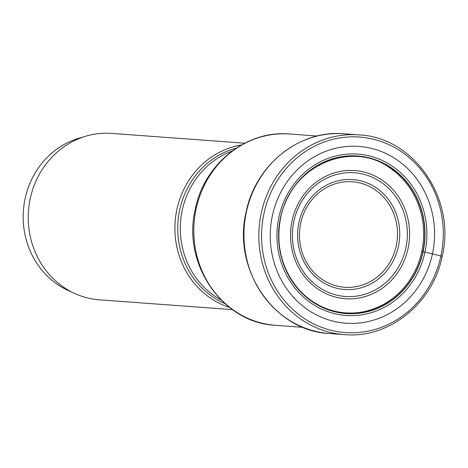 <?xml version="1.0" encoding="UTF-8"?>
<svg xmlns="http://www.w3.org/2000/svg" width="468" height="468" viewBox="0 0 468 468"><rect width="100%" height="100%" fill="white"/><g stroke="black" fill="none" stroke-linecap="round" stroke-linejoin="round"><path stroke-width="0.7" d="M272.37 215.766A88.639 82.122 -85.8 0 1 370.96 148.274A88.639 82.122 -85.8 0 1 432.45 253.843A88.639 82.122 -85.8 0 1 333.86 321.34A88.639 82.122 -85.8 0 1 272.37 215.766M421.785 251.544A78.419 72.657 -85.8 0 0 392.049 169.533C353.913 138.92 290.686 164.192 280.642 217.877C275.722 243.758 281.034 266.737 296.577 286.825C303.17 294.893 310.974 301.211 319.989 305.774C329.408 310.489 339.318 312.911 349.725 313.034C356.897 313.203 368.345 312.08 382.046 305.183A78.419 72.657 94.2 0 0 421.785 251.544L423.119 251.725A78.993 73.189 -85.8 0 0 368.316 157.64A78.993 73.189 -85.8 0 0 280.455 217.796A78.993 73.189 94.2 0 0 335.252 311.881A78.993 73.189 94.2 0 0 423.119 251.725A938.012 52.164 -167.9 0 0 424.95 252.141L442.055 256.253M229.455 307.4A83.439 77.308 -85.8 0 1 176.898 209.5A83.439 77.308 -85.8 0 1 241.429 144.969M244.723 143.202L111.7 133.392A83.439 77.308 94.2 0 0 30.221 198.684A83.439 77.308 94.2 0 0 99.432 299.824L232.45 309.629M82.935 137.13A80.812 74.874 94.2 0 0 23.4 210.553A80.812 74.874 94.2 0 0 71.522 291.909M440.95 255.861A98.028 90.827 94.2 0 0 372.943 139.107A98.028 90.827 94.2 0 0 263.911 213.753A98.028 90.827 94.2 0 0 331.911 330.507A98.028 90.827 94.2 0 0 440.95 255.861M344.278 334.608A100.129 92.775 -85.8 0 1 261.22 213.244A100.129 92.775 -85.8 0 1 359.003 134.889C413.835 137.083 456.247 199.07 442.213 256.242C433.035 303.422 388.826 338.867 344.278 334.608L329.396 333.508C274.482 331.303 232.075 269.299 246.104 212.162C255.276 165.005 299.508 129.531 344.12 133.795A100.129 92.775 94.2 0 0 246.344 212.144A100.129 92.775 94.2 0 0 329.396 333.508M308.394 171.686A78.419 72.657 -85.8 0 1 320.919 163.695M280.548 217.825A78.817 73.026 -85.8 0 1 368.217 157.81A78.817 73.026 -85.8 0 1 422.891 251.685A78.817 73.026 94.2 0 1 335.223 311.7A78.817 73.026 94.2 0 1 280.548 217.825M278.858 217.392A80.894 74.95 -85.8 0 1 368.837 155.797A80.894 74.95 -85.8 0 1 424.95 252.141A80.894 74.95 94.2 0 1 334.977 313.741A80.894 74.95 94.2 0 1 278.858 217.392M275.646 325.33C222.499 323.113 181.876 263.63 195.296 209.12C204.03 164.069 246.548 129.905 289.75 134A95.922 88.879 94.2 0 0 196.08 209.061A95.922 88.879 94.2 0 0 196.063 209.143A95.922 88.879 94.2 0 0 275.646 325.33L303.106 327.354M231.929 151.152A80.812 74.874 94.2 0 0 182.274 210.208A80.812 74.874 94.2 0 0 182.257 210.284A80.812 74.874 94.2 0 0 220.966 299.883M224.798 303.516A81.801 75.787 -85.8 0 1 179.7 209.951A81.801 75.787 -85.8 0 1 179.718 209.869A81.801 75.787 -85.8 0 1 236.252 148.128M408.073 248.432A64.239 59.518 94.2 0 0 363.507 171.92A64.239 59.518 94.2 0 0 292.055 220.837A64.239 59.518 94.2 0 0 336.615 297.35A64.239 59.518 94.2 0 0 408.073 248.432M293.851 221.417A62.016 57.459 94.2 0 0 336.954 295.179A62.016 57.459 94.2 0 0 405.879 247.941A62.016 57.459 94.2 0 0 405.902 247.818A62.016 57.459 94.2 0 0 362.799 174.061A62.016 57.459 94.2 0 0 293.875 221.3A62.016 57.459 94.2 0 0 293.851 221.417M298.917 222.616A55.113 51.065 -85.8 0 1 360.237 180.736A55.113 51.065 -85.8 0 1 398.438 246.367A55.113 51.065 -85.8 0 1 398.42 246.443A55.113 51.065 -85.8 0 1 337.1 288.323A55.113 51.065 -85.8 0 1 298.9 222.692A55.113 51.065 -85.8 0 1 298.917 222.616M396.226 245.952A52.89 49.005 -85.8 0 1 337.381 286.141A52.89 49.005 -85.8 0 1 300.725 223.154A52.89 49.005 -85.8 0 1 300.743 223.084A52.89 49.005 -85.8 0 1 359.588 182.889A52.89 49.005 -85.8 0 1 396.244 245.875A52.89 49.005 -85.8 0 1 396.226 245.952M344.12 133.795L359.003 134.889M289.75 134L317.21 136.024"/></g></svg>
